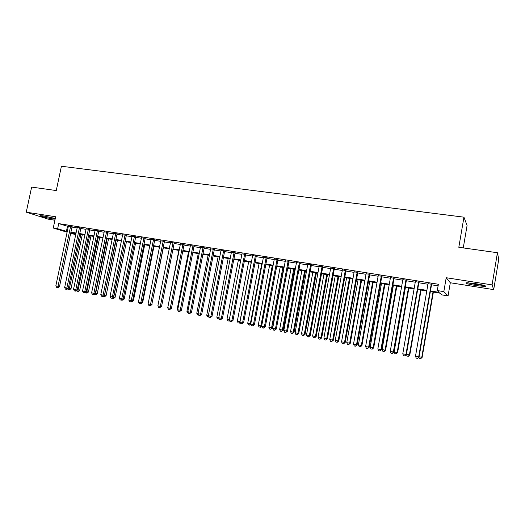 <?xml version="1.0" encoding="UTF-8"?>
<svg xmlns="http://www.w3.org/2000/svg" width="525" height="525" viewBox="0 0 525 525"><rect width="100%" height="100%" fill="white"/><g stroke="black" fill="none" stroke-linecap="round" stroke-linejoin="round"><path stroke-width="0.79" d="M55.263 218.597L43.759 215.972L40.556 215.67C38.706 215.808 47.368 218.072 52.881 218.912L55.132 219.201M476.306 285.639L485.408 286.499C486.892 285.994 483.499 285.022 475.217 283.592L466.207 282.745C464.776 283.257 468.142 284.222 476.306 285.639M75.718 234.649L70.685 233.303M463.267 247.912L467.073 225.507L463.949 217.173L61.418 166.248L56.26 190.555L31.638 187.09L26.25 212.172L48.254 219.174L54.915 220.224M463.949 217.173L458.817 247.288L497.431 252.728L498.75 259.252L493.703 289.623L492.083 284.885L446.204 277.725L443.828 291.624L448.068 295.903L441.873 294.886L440.075 293.193L430.349 291.598M446.204 277.725L450.306 282.758L493.703 289.623M450.306 282.758L448.068 295.903M497.431 252.728L492.083 284.885M72.082 226.636L68.407 226.045M80.896 228.047L77.221 227.456M89.801 229.471L86.126 228.887M98.798 230.915L95.123 230.324M107.888 232.372L104.206 231.781M117.068 233.842L113.387 233.251M126.341 235.331L122.666 234.741M135.719 236.834L132.037 236.243M145.189 238.35L141.507 237.759M154.757 239.886L151.075 239.295M164.43 241.434L160.748 240.844M174.202 243.003L170.527 242.412M184.078 244.584L180.403 243.994M194.066 246.186L190.391 245.595M204.159 247.8L200.484 247.209M214.357 249.434L210.683 248.85M224.674 251.088L220.999 250.504M235.095 252.761L231.427 252.171M245.634 254.448L241.973 253.864M256.292 256.161L252.63 255.57M267.067 257.887L263.406 257.296M277.968 259.632L274.306 259.042M288.986 261.397L285.331 260.813M300.129 263.183L296.481 262.598M311.404 264.987L307.755 264.403M322.803 266.818L319.161 266.234M334.34 268.662L330.697 268.085M346.001 270.533L342.372 269.955M357.807 272.429L354.178 271.845M369.744 274.339L366.128 273.761M381.826 276.275L378.217 275.697M394.052 278.237L390.449 277.659M406.422 280.219L402.826 279.641M418.943 282.227L415.354 281.649M430.461 290.942L439.208 292.373L437.286 290.561L438.375 284.255L58.728 223.604L68.309 226.498M71.984 227.089L77.129 227.916M80.804 228.506L86.028 229.346M89.709 229.937L95.025 230.79M98.7 231.381L104.114 232.247M107.789 232.838L113.295 233.723M116.97 234.314L122.568 235.207M126.249 235.797L131.939 236.716M135.621 237.307L141.409 238.232M145.09 238.823L150.983 239.774M154.665 240.365L160.657 241.323M164.332 241.913L170.428 242.891M174.11 243.482L180.305 244.479M183.986 245.07L190.293 246.081M193.968 246.671L200.386 247.702M204.061 248.292L210.591 249.342M214.259 249.933L220.9 250.996M224.575 251.587L231.328 252.669M235.003 253.26L241.874 254.363M245.543 254.953L252.532 256.075M256.2 256.659L263.314 257.801M266.976 258.392L274.214 259.553M277.869 260.144L285.233 261.325M288.888 261.909L296.382 263.117M300.037 263.701L307.663 264.922M311.305 265.512L319.069 266.752M322.711 267.337L330.606 268.61M334.241 269.194L342.274 270.48M345.909 271.064L354.08 272.377M357.709 272.961L366.03 274.293M369.652 274.877L378.118 276.235M381.734 276.813L390.351 278.197M393.96 278.775L402.727 280.186M406.33 280.763L415.255 282.201M418.852 282.772L427.934 284.235M431.524 284.806L438.093 285.863M431.616 284.255L428.033 283.684M67.108 232.221L53.261 228.034L55.65 216.759L26.25 212.172M53.261 228.034L57.638 228.743L67.252 231.545M58.728 223.604L57.638 228.743M437.286 290.561L443.828 291.624M70.803 232.746L75.797 234.262M426.766 291.007L417.677 289.518M414.081 288.934L405.156 287.47M401.553 286.88L392.785 285.442M389.176 284.852L380.553 283.441M376.943 282.844L368.471 281.459M364.849 280.868L356.534 279.503M352.905 278.906L344.728 277.567M341.092 276.97L333.06 275.658M329.424 275.061L321.53 273.768M317.887 273.171L310.124 271.897M306.482 271.3L298.856 270.053M295.201 269.456L287.707 268.223M284.051 267.625L276.688 266.418M273.033 265.821L265.794 264.633M262.132 264.036L255.012 262.868M251.35 262.27L244.355 261.122M240.693 260.525L233.815 259.396M230.147 258.792L223.394 257.69M219.719 257.086L213.078 255.997M209.403 255.393L202.88 254.323M199.205 253.726L192.787 252.676M189.112 252.072L182.805 251.035M179.123 250.432L172.922 249.421M169.247 248.817L163.15 247.82M159.475 247.216L153.484 246.232M149.802 245.628L143.909 244.663M140.234 244.059L134.439 243.114M130.764 242.511L125.068 241.579M121.387 240.975L115.795 240.056M112.114 239.452L106.614 238.553M102.933 237.95L97.525 237.064M93.85 236.46L88.528 235.587M84.853 234.99L79.629 234.13M75.948 233.527L70.809 232.687M70.927 232.148L76.066 232.988M79.741 233.592L84.965 234.445M88.646 235.043L93.962 235.915M97.637 236.519L103.051 237.398M106.726 238.002L112.225 238.901M115.907 239.505L121.505 240.417M125.186 241.021L130.876 241.953M134.558 242.55L140.346 243.502M144.027 244.099L149.914 245.063M153.595 245.667L159.587 246.645M163.268 247.249L169.358 248.246M173.04 248.843L179.242 249.861M182.917 250.464L189.223 251.495M192.898 252.092L199.316 253.142M202.991 253.746L209.521 254.809M213.196 255.412L219.831 256.495M223.506 257.099L230.258 258.202M233.933 258.805L240.804 259.928M244.473 260.525L251.462 261.673M255.13 262.27L262.244 263.432M265.906 264.036L273.144 265.217M276.8 265.814L284.169 267.022M287.825 267.619L295.319 268.839M298.968 269.437L306.593 270.683M310.242 271.281L317.999 272.554M321.641 273.144L329.536 274.437M333.172 275.034L341.211 276.347M344.84 276.944L353.017 278.276M356.646 278.873L364.967 280.232M368.589 280.822L377.055 282.207M380.671 282.798L389.288 284.209M392.897 284.799L401.671 286.237M405.267 286.821L414.199 288.284M417.788 288.868L426.877 290.358M67.462 226.36L66.399 231.407M431.274 283.927L418.674 356.941L415.478 356.311L428.078 283.415M431.662 283.992L419.068 356.987L417.552 358.404L416.273 358.148L415.478 356.311M419.068 356.987L417.552 358.404M419.101 356.803L422.133 357.367L433.368 292.09M422.133 357.367L420.663 358.739L421.759 357.322L433 292.031M420.663 358.739L419.423 358.496L418.865 357.203M483.597 285.278L476.398 284.517L468.188 282.765M473.806 283.382L478.039 284.071M467.335 282.726L476.47 284.648L484.431 285.515M53.642 218.105L43.26 215.9M42.518 215.795L54.357 218.308M418.556 281.892L405.943 354.447L402.78 353.824L415.4 281.387M418.989 281.958L406.383 354.5L405.943 354.447L404.847 355.904L403.581 355.655L402.78 353.824M406.383 354.5L404.847 355.904M405.989 279.877L393.363 351.98L390.239 351.369L402.872 279.379M406.468 279.956L393.848 352.045L393.363 351.98L392.287 353.43L391.04 353.187L390.239 351.369M393.848 352.045L392.287 353.43M393.573 277.889L380.933 349.545L377.849 348.941L390.495 277.397M394.098 277.974L381.465 349.617L380.933 349.545L379.883 350.989L378.65 350.746L377.849 348.941M381.465 349.617L379.883 350.989M381.308 275.927L368.655 347.137L365.603 346.539L378.262 275.441M381.872 276.019L369.226 347.222L368.655 347.137L367.625 348.58L366.411 348.337L365.603 346.539M369.226 347.222L367.625 348.58M406.416 354.316L409.802 354.952L421.057 290.076M409.802 354.952L408.319 356.311L409.388 354.9L420.643 290.01M408.319 356.311L407.092 356.068L406.389 354.467M405.398 287.51L394.124 351.908L397.163 352.505L397.622 352.564L408.883 288.081M397.622 352.564L396.113 353.909L397.163 352.505L408.43 288.008M396.113 353.909L394.905 353.673L394.124 351.908M393.363 285.534L382.075 349.552L385.074 350.136L385.58 350.208L396.854 286.112M385.58 350.208L384.057 351.54L385.074 350.136L396.362 286.027M384.057 351.54L382.856 351.304L382.075 349.552M381.465 283.585L370.171 347.215L373.131 347.799L373.675 347.878L384.963 284.163M373.675 347.878L372.133 349.197L373.131 347.799L384.425 284.071M372.133 349.197L370.952 348.961L370.171 347.215M369.18 273.984L356.514 344.761L353.502 344.17L366.174 273.505M369.79 274.083L357.131 344.853L356.514 344.761L355.517 346.198L354.309 345.962L353.502 344.17M357.131 344.853L355.517 346.198M369.705 281.662L358.398 344.912L361.325 345.489L361.909 345.575L373.209 282.233M361.909 345.575L360.347 346.881L361.325 345.489L372.632 282.142M360.347 346.881L359.179 346.651L358.398 344.912M357.197 272.068L344.525 342.412L341.552 341.827L354.224 271.589M357.853 272.173L345.181 342.51L344.525 342.412L343.547 343.842L342.359 343.606L341.552 341.827M345.181 342.51L343.547 343.842M358.076 279.753L346.762 342.635L349.657 343.199L350.28 343.298L361.587 280.33M350.28 343.298L348.698 344.59L349.657 343.199L360.97 280.232M348.698 344.59L347.543 344.361L346.762 342.635M345.358 270.172L332.673 340.088L329.733 339.511L342.418 269.699M346.047 270.283L333.375 340.2L332.673 340.088L331.715 341.512L330.54 341.283L329.733 339.511M333.375 340.2L331.715 341.512M346.579 277.869L335.258 340.377L338.12 340.942L338.776 341.047L350.096 278.447M338.776 341.047L337.181 342.326L338.12 340.942L349.44 278.342M337.181 342.326L336.039 342.097L335.258 340.377M333.651 268.295L320.959 337.792L318.052 337.221L330.743 267.829M334.386 268.413L321.7 337.91L320.959 337.792L320.027 339.216L318.865 338.986L318.052 337.221M321.7 337.91L320.027 339.216M335.206 276.006L323.879 338.152L326.714 338.71L327.41 338.815L338.73 276.583M327.41 338.815L325.795 340.088L326.714 338.71L338.041 276.472M325.795 340.088L324.667 339.865L323.879 338.152M322.081 266.444L309.382 335.527L306.508 334.963L319.207 265.985M322.849 266.562L310.157 335.652L309.382 335.527L308.47 336.938L307.322 336.715L306.508 334.963M310.157 335.652L308.47 336.938M323.971 274.168L312.631 335.947L315.433 336.499L316.168 336.617L327.495 274.746M316.168 336.617L314.541 337.87L315.433 336.499L326.767 274.627M314.541 337.87L313.418 337.654L312.631 335.947M310.642 264.613L297.938 333.283L295.096 332.725L307.801 264.154M311.45 264.738L298.751 333.414L297.938 333.283L297.045 334.694L295.91 334.471L295.096 332.725M298.751 333.414L297.045 334.694M312.854 272.344L301.514 333.775L305.045 334.438L316.385 272.921M305.045 334.438L303.404 335.685L304.283 334.313L315.617 272.797M303.404 335.685L302.302 335.468L301.514 333.775M299.335 262.802L286.624 331.065L283.815 330.514L296.527 262.349M300.175 262.933L287.477 331.203L286.624 331.065L285.751 332.469L284.629 332.253L283.815 330.514M287.477 331.203L285.751 332.469M301.862 270.546L290.515 331.616L294.053 332.286L305.392 271.123M294.053 332.286L292.399 333.519L293.252 332.154L304.598 270.992M292.399 333.519L291.303 333.303L290.515 331.616M288.153 261.01L275.441 328.873L272.665 328.328L285.377 260.564M289.032 261.148L276.327 329.024L275.441 328.873L274.588 330.277L273.479 330.054L272.665 328.328M276.327 329.024L274.588 330.277M290.988 268.761L279.635 329.49L283.178 330.159L294.525 269.345M283.178 330.159L281.512 331.38L282.345 330.022L293.692 269.207M281.512 331.38L280.429 331.163L279.635 329.49M277.102 259.238L264.383 326.707L261.64 326.169L274.352 258.799M278.014 259.383L265.302 326.858L264.383 326.707L263.55 328.105L262.454 327.889L261.64 326.169M265.302 326.858L263.55 328.105M280.232 267.002L268.879 327.383L272.429 328.053L283.776 267.579M272.429 328.053L270.743 329.26L271.556 327.908L282.909 267.442M270.743 329.26L269.673 329.05L268.879 327.383M266.168 257.486L253.45 324.568L250.74 324.037L263.458 257.053M267.113 257.637L254.402 324.726L253.45 324.568L252.637 325.953L251.554 325.743L250.74 324.037M254.402 324.726L252.637 325.953M269.594 265.256L258.241 325.297L260.892 325.815L272.245 265.689M261.653 326.097L260.452 327.226L259.035 326.957L258.241 325.297M260.092 327.167L260.892 325.815L261.68 325.953M255.36 255.754L242.642 322.448L239.958 321.923L252.676 255.327M256.338 255.911L243.626 322.613L242.642 322.448L241.848 323.833L240.778 323.623L239.958 321.923M243.626 322.613L241.848 323.833M259.074 263.537L247.721 323.236L250.34 323.748L261.693 263.963M250.858 324.293L249.933 325.159L248.509 324.89L247.721 323.236M249.559 325.093L250.34 323.748L250.779 323.827M244.67 254.048L231.952 320.355L229.294 319.83L242.018 253.621M245.68 254.205L232.969 320.526L231.952 320.355L231.177 321.733L230.114 321.523L229.294 319.83M232.969 320.526L231.177 321.733M248.666 261.831L237.307 321.202L239.899 321.707L251.258 262.251M240.22 322.468L239.525 323.111L238.101 322.842L237.307 321.202M239.137 323.046L239.997 321.72M234.098 252.354L221.379 318.281L218.754 317.769L231.473 251.934M235.141 252.518L222.429 318.458L221.379 318.281L220.625 319.659L219.575 319.449L218.754 317.769M222.429 318.458L220.625 319.659M238.37 260.144L227.01 319.18L229.333 319.64M229.694 320.657L229.228 321.09L227.804 320.821L227.01 319.18M229.386 320.02L228.828 321.018M223.643 250.674L210.925 316.234L208.327 315.722L221.045 250.261M224.72 250.852L212.002 316.418L210.925 316.234L210.184 317.605L209.147 317.402L208.327 315.722M212.002 316.418L210.184 317.605M228.178 258.471L216.825 317.185L218.794 317.572M219.286 318.859L217.619 318.819L216.825 317.185M219.017 318.308L218.63 319.016M213.301 249.021L200.583 314.206L198.017 313.701L210.728 248.607M214.403 249.198L201.692 314.396L200.583 314.206L199.861 315.571L198.837 315.368L198.017 313.701M201.692 314.396L199.861 315.571M218.098 256.823L206.745 315.217L208.366 315.532M208.989 317.08L207.539 316.838L206.745 315.217M208.766 316.621L208.543 317.034M203.07 247.38L190.352 312.204L187.812 311.706L200.53 246.973M204.205 247.564L191.494 312.401L190.352 312.204L189.65 313.563L188.639 313.366L187.812 311.706M191.494 312.401L189.65 313.563M208.123 255.183L196.77 313.261L198.05 313.51M198.699 315.092L197.571 314.875L196.77 313.261M192.951 245.759L180.239 310.223L177.726 309.73L190.437 245.359M194.112 245.949L181.407 310.426L180.239 310.223L179.55 311.574L178.546 311.377L177.726 309.73M181.407 310.426L179.55 311.574M198.253 253.568L186.907 311.332L187.852 311.515M188.501 313.09L187.701 312.933L186.907 311.332M182.936 244.158L170.231 308.26L167.744 307.775L180.449 243.764M184.131 244.348L171.426 308.47L170.231 308.26L169.562 309.612L168.564 309.415L167.744 307.775M171.426 308.47L169.562 309.612M188.488 251.967L177.142 309.415L177.765 309.54M178.415 311.108L177.142 309.415M173.033 242.57L160.328 306.318L157.868 305.839L170.573 242.176M174.248 242.767L161.549 306.534L160.328 306.318L159.672 307.663L158.694 307.473L157.868 305.839M161.549 306.534L159.672 307.663M178.822 250.386L167.783 307.584M168.433 309.146L167.482 307.525M163.229 241.001L150.531 304.402L148.102 303.923L160.794 240.614M164.476 241.205L151.784 304.618L150.531 304.402L149.894 305.74L148.923 305.55L148.102 303.923M151.784 304.618L149.894 305.74M153.53 239.452L140.844 302.498L138.436 302.033L151.121 239.065M154.803 239.656L142.118 302.728L140.844 302.498L140.221 303.837L139.256 303.647L138.436 302.033M142.118 302.728L140.733 303.929L140.221 303.837M143.935 237.917L131.25 300.622L128.868 300.156L141.553 237.53M145.235 238.12L132.556 300.851L131.25 300.622L130.646 301.954L129.695 301.77L128.868 300.156M132.556 300.851L131.165 302.046L130.646 301.954M134.439 236.394L121.761 298.764L119.405 298.298L132.083 236.014M135.765 236.604L123.086 299.001L121.761 298.764L121.17 300.09L120.232 299.906L119.405 298.298M123.086 299.001L121.702 300.182L121.17 300.09M151.817 304.441L163.354 247.852M152.02 304.474L150.616 305.635M142.15 302.551L142.656 302.643L153.982 246.317M142.656 302.643L140.949 303.739M132.589 300.681L133.383 300.825L144.71 244.794M133.383 300.825L132.044 301.98L131.381 301.862M125.042 234.885L112.376 296.92L110.04 296.467L122.712 234.518M126.394 235.102L113.722 297.163L112.376 296.92L111.799 298.246L110.867 298.062L110.04 296.467M113.722 297.163L112.337 298.338L111.799 298.246M123.119 298.837L124.208 299.027L135.522 243.292M124.208 299.027L122.863 300.175L121.918 299.998M122.686 299.342L122.351 300.083M115.743 233.402L103.084 295.103L100.774 294.65L113.433 233.028M117.114 233.618L104.455 295.345L103.084 295.103L102.519 296.422L101.594 296.238L100.774 294.65M104.455 295.345L103.071 296.52L102.519 296.422M113.754 297.006L115.126 297.248L126.433 241.802M115.126 297.248L113.781 298.39L113.262 298.298L125.134 241.585M113.262 298.298L112.553 298.161M106.542 231.925L93.883 293.298L91.599 292.852L104.252 231.558M107.933 232.148L95.281 293.547L93.883 293.298L93.338 294.617L92.426 294.433L91.599 292.852M95.281 293.547L93.896 294.715L93.338 294.617M104.488 295.188L106.129 295.49L117.436 240.325M106.129 295.49L104.79 296.618L104.258 296.527L116.11 240.109M104.258 296.527L103.333 296.297M97.427 230.468L84.781 291.519L82.523 291.073L95.169 230.101M98.844 230.692L86.205 291.769L84.781 291.519L84.249 292.825L83.344 292.648L82.523 291.073M86.205 291.769L84.82 292.924L84.249 292.825M95.314 293.39L97.23 293.744L108.524 238.868M97.23 293.744L95.885 294.873L95.347 294.774L107.179 238.645M95.347 294.774L94.329 294.348M88.41 229.025L75.777 289.754L73.539 289.314L86.172 228.664M89.847 229.254L77.214 290.01L75.777 289.754L75.252 291.053L74.36 290.883L73.539 289.314M77.214 290.01L75.83 291.158L75.252 291.053M86.238 291.611L88.417 292.018L99.704 237.418M88.417 292.018L87.071 293.14L86.527 293.042L98.339 237.195M86.527 293.042L85.418 292.425M79.485 227.594L66.859 288.002L64.641 287.569L77.267 227.24M80.942 227.824L68.322 288.264L66.859 288.002L66.353 289.308L65.468 289.131L64.641 287.569M68.322 288.264L66.938 289.406L66.353 289.308M77.247 289.853L79.688 290.312L90.969 235.988M79.688 290.312L78.343 291.421L77.785 291.322L89.578 235.764M77.785 291.322L76.919 291.152L76.591 290.528M70.645 226.177L58.032 286.276L55.84 285.843L68.453 225.829M72.128 226.413L59.515 286.545L58.032 286.276L57.54 287.569L56.661 287.398L55.84 285.843M59.515 286.545L58.131 287.674L57.54 287.569M68.355 288.113L71.046 288.619L82.313 234.57M71.046 288.619L69.707 289.721L69.136 289.623L80.909 234.34M69.136 289.623L68.276 289.452L67.856 288.652"/></g></svg>
